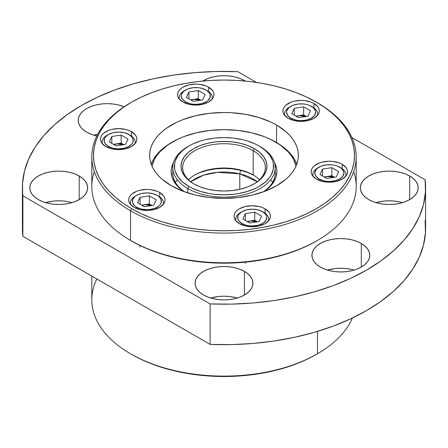 <?xml version="1.0" encoding="UTF-8"?>
<svg xmlns="http://www.w3.org/2000/svg" width="448" height="448" viewBox="0 0 448 448"><rect width="100%" height="100%" fill="white"/><g stroke="black" fill="none" stroke-linecap="round" stroke-linejoin="round"><path stroke-width="0.67" d="M402.489 202.642A28.918 16.694 0 0 0 376.001 202.642L383.606 201.113L389.245 200.788L394.89 201.113L400.31 202.059M409.696 175.997L409.696 199.606L413.291 197.075L415.962 194.191L417.609 191.061L418.163 187.802L417.609 184.542L415.962 181.412L413.291 178.528L409.696 175.997L405.311 173.919L400.31 172.379L394.89 171.427L389.245 171.108L383.606 171.427L378.179 172.379L373.178 173.919L368.799 175.997L365.204 178.528L362.527 181.412L360.881 184.542L360.326 187.802A28.918 16.694 180 0 1 378.179 172.379A28.918 16.694 180 0 1 409.696 175.997A28.918 16.694 180 0 1 418.163 187.802A28.918 16.694 180 0 1 400.31 203.23A28.918 16.694 180 0 1 368.799 199.606A28.918 16.694 180 0 1 360.326 187.802L360.881 191.061L362.527 194.191L365.204 197.075L368.799 199.606L373.178 201.684L378.179 203.23L383.606 204.176L389.245 204.495L394.89 204.176L400.31 203.23L405.311 201.684L409.696 199.606L409.696 175.997M354.094 270.105A28.918 16.694 0 0 0 327.6 270.105L335.205 268.57L340.844 268.251L346.489 268.57L351.915 269.522M361.295 243.46L361.295 267.07L364.89 264.538L367.562 261.654L369.208 258.518L369.762 255.265L369.208 252.006L367.562 248.875L364.89 245.986L361.295 243.46L356.91 241.382L351.915 239.837L346.489 238.89L340.844 238.566L335.205 238.89L329.778 239.837L324.783 241.382L320.398 243.46L316.803 245.986L314.132 248.875L312.486 252.006L311.931 255.265A28.918 16.694 180 0 1 329.778 239.837A28.918 16.694 180 0 1 361.295 243.46A28.918 16.694 180 0 1 369.762 255.265A28.918 16.694 180 0 1 351.915 270.687A28.918 16.694 180 0 1 320.398 267.07A28.918 16.694 180 0 1 311.931 255.265L312.486 258.518L314.132 261.654L316.803 264.538L320.398 267.07L324.783 269.147L329.778 270.687L335.205 271.639L340.844 271.958L346.489 271.639L351.915 270.687L356.91 269.147L361.295 267.07L361.295 243.46M237.244 298.049A28.918 16.694 0 0 0 210.756 298.049L218.361 296.514L224 296.195L229.639 296.514L235.066 297.466M244.446 271.398L244.446 295.014L248.046 292.482L250.718 289.593L252.364 286.462L252.918 283.209L252.364 279.95L250.718 276.819L248.046 273.93L244.446 271.398L240.066 269.326L235.066 267.781L229.639 266.829L224 266.51L218.361 266.829L212.934 267.781L207.934 269.326L203.554 271.398L199.954 273.93L197.282 276.819L195.636 279.95L195.082 283.209A28.918 16.694 180 0 1 212.934 267.781A28.918 16.694 180 0 1 244.446 271.398A28.918 16.694 180 0 1 252.918 283.209A28.918 16.694 180 0 1 235.066 298.631A28.918 16.694 180 0 1 203.554 295.014A28.918 16.694 180 0 1 195.082 283.209L195.636 286.462L197.282 289.593L199.954 292.482L203.554 295.014L207.934 297.086L212.934 298.631L218.361 299.583L224 299.902L229.639 299.583L235.066 298.631L240.066 297.086L244.446 295.014L244.446 271.398M71.999 202.642A28.918 16.694 0 0 0 45.511 202.642L53.11 201.113L58.755 200.788L64.394 201.113L69.821 202.059M79.201 175.997L79.201 199.606L82.796 197.075L85.473 194.191L87.119 191.061L87.674 187.802L87.119 184.542L85.473 181.412L82.796 178.528L79.201 175.997L74.822 173.919L69.821 172.379L64.394 171.427L58.755 171.108L53.11 171.427L47.69 172.379L42.689 173.919L38.304 175.997L34.709 178.528L32.038 181.412L30.391 184.542L29.837 187.802A28.918 16.694 180 0 1 47.69 172.379A28.918 16.694 180 0 1 79.201 175.997A28.918 16.694 180 0 1 87.674 187.802A28.918 16.694 180 0 1 69.821 203.23A28.918 16.694 180 0 1 38.304 199.606A28.918 16.694 180 0 1 29.837 187.802L30.391 191.061L32.038 194.191L34.709 197.075L38.304 199.606L42.689 201.684L47.69 203.23L53.11 204.176L58.755 204.495L64.394 204.176L69.821 203.23L74.822 201.684L79.201 199.606L79.201 175.997M97.692 134.249A28.918 16.694 0 0 0 93.906 135.184L97.692 134.249M86.705 132.149A28.918 16.694 180 0 1 78.238 120.344A28.918 16.694 180 0 1 93.985 105.476A28.918 16.694 180 0 1 124.074 106.803L118.222 104.916L112.795 103.964L107.156 103.645L101.511 103.964L96.085 104.916L91.09 106.462L86.705 108.534L83.11 111.065L80.438 113.954L78.792 117.085L78.238 120.344L78.792 123.598L80.438 126.728L83.11 129.618L86.705 132.149L91.09 134.221L96.824 135.934A28.918 16.694 180 0 1 86.705 132.149M244.446 80.595L244.446 80.982L244.446 80.595L240.066 78.518L235.066 76.972L229.639 76.026L224 75.701L218.361 76.026L212.934 76.972L207.934 78.518L202.782 81.054A28.918 16.694 180 0 1 244.446 80.595A28.918 16.694 180 0 1 245.218 81.054L244.446 80.595M91.801 276.086L91.801 299.79A132.199 76.322 0 0 0 173.41 370.3A132.199 76.322 0 0 0 317.475 353.758L317.475 331.402L317.475 353.758A132.199 76.322 180 0 1 130.519 353.758A132.199 76.322 180 0 1 96.813 278.975M316.31 354.43L317.475 353.758L316.31 354.43A130.542 75.37 0 0 1 131.69 354.43L141.182 359.397L151.474 363.804L162.462 367.606L174.042 370.77L186.105 373.262L198.531 375.06L211.204 376.146L224 376.505L236.796 376.146L249.469 375.06L261.895 373.262L273.958 370.77L285.538 367.606L296.526 363.804L306.818 359.397L316.31 354.43M22.4 228.127L22.876 236.292L22.546 183.394L24.506 171.018L28.739 158.838L35.202 146.989L43.809 135.604L54.471 124.813L67.066 114.738L81.446 105.498A201.6 116.39 180 0 1 237.877 71.686L256.469 82.421L237.877 71.686L216.362 71.495L194.93 72.626L173.835 75.068L153.311 78.798L133.588 83.77L114.901 89.925L97.451 97.199L81.446 105.498A201.6 116.39 180 0 0 22.4 187.802L22.4 228.278A201.6 116.39 0 0 0 22.876 236.292L210.123 344.394L231.638 344.59L253.07 343.454L274.165 341.012L294.689 337.282L314.412 332.31L333.099 326.155L350.549 318.886L366.554 310.582L380.934 301.342L393.529 291.267L404.191 280.476L412.798 269.091L419.261 257.242L423.494 245.062L425.454 232.691L425.124 220.27M22.4 187.802A201.6 116.39 180 0 0 22.876 195.815L210.123 303.918L22.876 195.815L22.876 236.292L210.123 344.394L210.123 303.918L231.638 304.114L253.07 302.977L274.165 300.535L294.689 296.806L314.412 291.833L333.099 285.678L350.549 278.41L366.554 270.105L380.934 260.865L393.529 250.79L404.191 239.999L412.798 228.614L419.261 216.765L423.494 204.585L425.454 192.214L425.124 179.794L351.926 137.536L425.124 179.794A201.6 116.39 180 0 1 425.6 187.802A201.6 116.39 180 0 1 210.123 303.918L210.123 344.394A201.6 116.39 0 0 0 425.6 228.278L425.6 187.802M352.369 318.03A132.199 76.322 180 0 1 317.481 353.758A132.199 76.322 180 0 1 317.475 353.758A132.199 76.322 0 0 0 352.369 318.03M239.792 173.858L239.792 189.28L239.792 173.858A41.311 23.85 180 0 1 257.236 181.731L239.792 173.858L240.559 170.313L239.792 173.858A41.311 23.85 180 0 0 190.764 181.731L203.482 175.196L217.594 172.334L239.792 173.858M188.944 145.975L187.779 146.653A51.229 29.574 0 0 0 187.779 188.479L188.944 186.452A49.571 28.622 180 0 1 188.944 145.975A49.571 28.622 180 0 1 259.056 145.975L255.45 144.088L247.369 140.974L242.973 139.77L233.671 138.141L224 137.592L214.329 138.141L205.027 139.77L200.631 140.974L192.55 144.088L188.944 145.975L182.778 150.315L178.198 155.26L175.381 160.63L174.664 163.408L174.664 169.019L175.381 171.797L178.198 177.167L182.778 182.118L188.944 186.452L192.55 188.339L200.631 191.458L209.608 193.603L214.329 194.286L224 194.835L233.671 194.286L238.392 193.603L247.369 191.458L255.45 188.339L259.056 186.452L265.222 182.118L269.802 177.167L271.438 174.524L273.336 169.019L273.336 163.408L272.619 160.63L269.802 155.26L265.222 150.315L259.056 145.975A49.571 28.622 180 0 1 259.056 186.452A49.571 28.622 180 0 1 188.944 186.452L187.779 188.479A51.229 29.574 0 0 0 260.221 188.479A51.229 29.574 0 0 0 260.221 146.653L260.221 146.653A51.229 29.574 180 0 1 275.229 167.563A51.229 29.574 180 0 1 243.606 194.886A51.229 29.574 180 0 1 187.779 188.479L187.779 192.914L187.779 188.479A51.229 29.574 180 0 1 172.771 167.563A51.229 29.574 180 0 1 188.373 146.317M253.21 150.696A41.311 23.85 0 0 0 195.082 150.534A41.311 23.85 0 0 0 194.214 184.089A41.311 23.85 180 0 1 182.689 167.563A41.311 23.85 180 0 1 208.191 145.527A41.311 23.85 180 0 1 253.21 150.696L253.21 174.983A41.311 23.85 0 0 0 188.446 179.71A41.311 23.85 180 0 1 194.79 174.983A41.311 23.85 180 0 1 253.21 174.983L253.21 150.696A41.311 23.85 180 0 1 265.311 167.563A41.311 23.85 180 0 1 253.786 184.094A41.311 23.85 0 0 0 253.21 150.696L254.38 148.674L253.21 150.696M193.62 183.753L193.62 183.753A42.963 24.802 180 0 1 193.62 148.674A42.963 24.802 180 0 1 254.38 148.674L259.722 152.432L263.693 156.722L266.14 161.375L266.963 166.214L266.14 171.052L263.693 175.706L259.722 179.995L254.38 183.753L247.867 186.838L240.442 189.129L232.383 190.546L224 191.022L215.617 190.546L207.558 189.129L200.133 186.838L193.62 183.753L188.278 179.995L184.307 175.706L181.86 171.052L181.037 166.214L181.86 161.375L184.307 156.722L188.278 152.432L193.62 148.674L200.133 145.589L207.558 143.298L215.617 141.887L224 141.411L232.383 141.887L240.442 143.298L247.867 145.589L254.38 148.674A42.963 24.802 180 0 1 254.38 183.753A42.963 24.802 180 0 1 193.62 183.753M253.786 175.325A42.963 24.802 0 0 0 194.214 175.325M270.71 179.71A51.229 29.574 180 0 1 272.546 182.403A51.229 29.574 180 0 0 270.71 179.71M200.133 172.575L207.558 170.285L215.617 168.868L224 168.392L232.383 168.868L240.442 170.285L247.867 172.575L253.786 175.319M259.554 179.71A41.311 23.85 0 0 0 253.21 174.983L253.21 174.983A41.311 23.85 180 0 1 259.554 179.71M175.454 182.403A51.229 29.574 180 0 1 177.29 179.71A51.229 29.574 180 0 0 175.454 182.403M275.99 142.268A74.362 42.93 180 0 1 276.578 142.604L275.414 141.926A72.71 41.978 180 0 1 296.061 166.018L293.58 159.426L291.172 155.546L288.126 151.822L280.202 144.978L270.127 139.16L264.393 136.707L251.826 132.826L238.185 130.441L224 129.634L209.815 130.441L196.174 132.826L183.607 136.707L177.873 139.16L167.798 144.978L159.874 151.822L156.828 155.546L154.42 159.426L151.939 166.018A72.71 41.978 180 0 1 172.586 141.926A72.71 41.978 180 0 1 275.414 141.926L276.578 142.604A74.362 42.93 0 0 0 276.578 142.604A74.362 42.93 180 0 1 296.794 164.192A74.362 42.93 0 0 0 276.584 142.604L275.414 141.926M172.99 170.262A51.229 29.574 0 0 0 184.509 191.8A51.229 29.574 180 0 1 172.771 172.962L172.771 167.563M184.111 191.654A52.881 30.531 180 0 1 173.527 162.506L171.377 168.622L171.119 171.612L172.138 177.565L175.146 183.294L177.363 186.004L184.111 191.654M172.586 141.926L171.416 142.604A74.362 42.93 0 0 0 151.206 164.192A74.362 42.93 180 0 1 172.01 142.268M274.473 162.506L276.623 168.622L276.881 171.612L275.862 177.565L272.854 183.294L270.637 186.004L263.889 191.654A52.881 30.531 180 0 0 274.473 162.506M275.01 170.262A51.229 29.574 180 0 1 275.229 172.962A51.229 29.574 180 0 1 263.491 191.8A51.229 29.574 0 0 0 275.01 170.262M342.199 164.298L342.199 168.689L342.199 164.298L339.444 162.994L332.892 161.426L329.347 161.224L322.392 162.019L319.245 162.994L314.233 165.889L312.553 167.703L311.517 169.669L311.17 171.718A18.178 10.494 180 0 1 322.392 162.019A18.178 10.494 180 0 1 342.199 164.298A18.178 10.494 180 0 1 347.525 171.718L347.172 169.669L346.142 167.703L342.199 164.298M316.495 179.138A18.178 10.494 180 0 1 311.17 171.718L311.517 173.762L312.553 175.734L316.495 179.138L322.392 181.412L329.347 182.213L336.302 181.412L342.199 179.138L346.142 175.734L347.172 173.762L347.525 171.718A18.178 10.494 180 0 1 336.302 181.412A18.178 10.494 180 0 1 316.495 179.138M265.082 208.818L265.082 213.214L265.082 208.818L262.326 207.514L259.185 206.545L252.23 205.75L245.269 206.545L239.372 208.818L237.115 210.409L235.435 212.223L234.399 214.194L234.052 216.244A18.178 10.494 180 0 1 245.269 206.545A18.178 10.494 180 0 1 265.082 208.818A18.178 10.494 180 0 1 270.407 216.244L270.054 214.194L269.018 212.223L265.082 208.818M239.372 223.664A18.178 10.494 180 0 1 234.052 216.244L234.399 218.288L235.435 220.259L239.372 223.664L245.269 225.938L252.23 226.738L259.185 225.938L265.082 223.664L269.018 220.259L270.054 218.288L270.407 216.244A18.178 10.494 180 0 1 259.185 225.938A18.178 10.494 180 0 1 239.372 223.664M159.734 192.522L159.734 196.918L159.734 192.522L156.979 191.218L150.427 189.65L146.882 189.448L139.927 190.249L136.78 191.218L131.768 194.113L130.088 195.927L129.052 197.898L128.705 199.942A18.178 10.494 180 0 1 139.927 190.249A18.178 10.494 180 0 1 159.734 192.522A18.178 10.494 180 0 1 165.06 199.942L164.707 197.898L163.677 195.927L159.734 192.522M134.03 207.368A18.178 10.494 180 0 1 128.705 199.942L129.052 201.992L130.088 203.963L134.03 207.368L139.927 209.642L146.882 210.437L153.838 209.642L159.734 207.368L163.677 203.963L164.707 201.992L165.06 199.942A18.178 10.494 180 0 1 153.838 209.642A18.178 10.494 180 0 1 134.03 207.368M313.97 103.477L313.97 107.867L313.97 103.477L311.22 102.172L304.662 100.604L301.118 100.402L294.162 101.203L291.021 102.172L286.003 105.067L284.323 106.882L283.293 108.847L282.94 110.897A18.178 10.494 180 0 1 294.162 101.203A18.178 10.494 180 0 1 313.97 103.477A18.178 10.494 180 0 1 319.295 110.897L318.948 108.847L317.912 106.882L313.97 103.477M288.266 118.317A18.178 10.494 180 0 1 282.94 110.897L283.293 112.946L284.323 114.912L288.266 118.317L294.162 120.59L301.118 121.391L308.073 120.59L313.97 118.317L317.912 114.912L318.948 112.946L319.295 110.897A18.178 10.494 180 0 1 308.073 120.59A18.178 10.494 180 0 1 288.266 118.317M208.628 87.181L208.628 91.571L208.628 87.181L205.873 85.876L199.321 84.308L195.77 84.106L188.815 84.902L182.918 87.181L180.662 88.771L178.982 90.586L177.946 92.551L177.593 94.601A18.178 10.494 180 0 1 188.815 84.902A18.178 10.494 180 0 1 208.628 87.181A18.178 10.494 180 0 1 213.948 94.601L213.601 92.551L212.565 90.586L208.628 87.181M182.918 102.021A18.178 10.494 180 0 1 177.593 94.601L177.946 96.645L178.982 98.616L182.918 102.021L188.815 104.294L195.77 105.095L202.731 104.294L208.628 102.021L212.565 98.616L213.601 96.645L213.948 94.601A18.178 10.494 180 0 1 202.731 104.294A18.178 10.494 180 0 1 182.918 102.021M131.505 131.701L131.505 136.097L131.505 131.701L128.755 130.396L125.608 129.427L118.653 128.632L111.698 129.427L108.556 130.396L103.538 133.291L101.858 135.106L100.828 137.077L100.475 139.126A18.178 10.494 180 0 1 111.698 129.427A18.178 10.494 180 0 1 131.505 131.701A18.178 10.494 180 0 1 136.83 139.126L136.483 137.077L135.447 135.106L131.505 131.701M105.801 146.546A18.178 10.494 180 0 1 100.475 139.126L100.828 141.17L101.858 143.142L105.801 146.546L111.698 148.82L118.653 149.621L125.608 148.82L131.505 146.546L135.447 143.142L136.483 141.17L136.83 139.126A18.178 10.494 180 0 1 125.608 148.82A18.178 10.494 180 0 1 105.801 146.546M276.578 125.065L276.578 142.621L276.578 125.065L271.174 122.231L259.056 117.561L245.588 114.335L231.291 112.694L224 112.487L209.49 113.316L195.541 115.758L182.689 119.722L176.826 122.231L166.516 128.184L162.17 131.566L158.418 135.184L155.299 138.992L152.841 142.957L151.066 147.045L149.996 151.211L149.638 155.422A74.362 42.93 180 0 1 195.541 115.758A74.362 42.93 180 0 1 276.578 125.065A74.362 42.93 180 0 1 298.362 155.422L298.004 151.211L296.934 147.045L295.159 142.957L292.701 138.992L289.582 135.184L285.83 131.566L276.578 125.065M171.422 185.78A74.362 42.93 180 0 1 149.638 155.422L149.996 159.628L151.066 163.794L152.841 167.882L155.299 171.847L158.418 175.661L162.17 179.273L171.422 185.78L182.689 191.117L195.541 195.082L209.49 197.529L224 198.352L238.51 197.529L252.459 195.082L265.311 191.117L276.578 185.78L285.83 179.273L289.582 175.661L292.701 171.847L295.159 167.882L296.934 163.794L298.004 159.628L298.362 155.422A74.362 42.93 180 0 1 252.459 195.082A74.362 42.93 180 0 1 171.422 185.78M317.475 102.799L316.31 102.127A130.542 75.37 180 0 1 316.31 208.718A130.542 75.37 180 0 1 131.69 208.712L130.525 210.739A132.199 76.322 0 0 0 317.475 210.739A132.199 76.322 0 0 0 317.481 102.805A132.199 76.322 0 0 0 317.475 102.799A132.199 76.322 180 0 1 356.199 156.772A132.199 76.322 180 0 1 274.59 227.282A132.199 76.322 180 0 1 130.525 210.739L130.525 240.419A132.199 76.322 0 0 0 274.59 256.967A132.199 76.322 0 0 0 356.199 186.452L356.199 156.772M353.674 171.612A132.199 76.322 180 0 1 317.481 240.419A132.199 76.322 180 0 1 130.525 240.419L131.69 241.097A130.542 75.37 0 0 0 316.31 241.097L306.818 246.064L296.526 250.471L285.538 254.274L273.958 257.432L261.895 259.924L249.469 261.722L236.796 262.808L224 263.172L211.204 262.808L198.531 261.722L186.105 259.924L174.042 257.432L162.462 254.274L151.474 250.471L141.182 246.064L130.525 240.419A132.199 76.322 180 0 1 130.519 240.419A132.199 76.322 180 0 1 94.326 171.612M91.801 156.772L91.801 186.452A132.199 76.322 0 0 0 130.525 240.419L130.525 210.739A132.199 76.322 180 0 1 91.801 156.772A132.199 76.322 180 0 1 131.107 102.463M131.69 102.127L130.519 102.805A132.199 76.322 0 0 0 130.525 210.739L131.69 208.712A130.542 75.37 180 0 1 131.69 102.127A130.542 75.37 180 0 1 316.31 102.127L324.912 107.61L332.545 113.546L339.13 119.89L344.607 126.577L348.925 133.543L352.038 140.717L353.914 148.03L354.542 155.422L353.914 162.809L352.038 170.122L348.925 177.302L344.607 184.262L339.13 190.949L332.545 197.294L324.912 203.235L316.31 208.712L306.818 213.679L296.526 218.086L285.538 221.889L273.958 225.053L261.895 227.545L249.469 229.342L236.796 230.429L224 230.787L211.204 230.429L198.531 229.342L186.105 227.545L174.042 225.053L162.462 221.889L151.474 218.086L141.182 213.679L131.69 208.712L123.088 203.235L115.455 197.294L108.87 190.949L103.393 184.262L99.075 177.302L95.962 170.122L94.086 162.809L93.458 155.422L94.086 148.03L95.962 140.717L99.075 133.543L103.393 126.577L108.87 119.89L115.455 113.546L123.088 107.61L131.69 102.127L141.182 97.16L151.474 92.753L162.462 88.95L174.042 85.786L186.105 83.294L198.531 81.502L211.204 80.416L224 80.052L236.796 80.416L249.469 81.502L261.895 83.294L273.958 85.786L285.538 88.95L296.526 92.753L306.818 97.16L317.481 102.805M250.051 220.998L257.314 221.827L254.402 220.998L250.051 220.998L254.738 220.276L254.738 212.178L261.598 216.143L259.09 221.553L249.715 223.003L242.855 219.038L245.37 213.629L254.738 212.178L245.37 213.629L242.855 219.038L249.715 223.003L259.09 221.553L261.598 216.143L254.738 212.178L254.738 220.276L257.398 221.81L254.738 220.276L247.453 221.693L250.051 220.998L247.055 221.463L250.051 220.998M245.218 262.17L245.218 263.318L245.218 262.17M263.911 212.464A16.526 9.542 180 0 1 268.75 219.212A16.526 9.542 180 0 1 268.475 220.948A16.526 9.542 0 0 0 263.911 212.464L262.511 211.652A14.543 8.394 180 0 1 262.511 223.53A14.543 8.394 180 0 1 241.942 223.53L241.31 224.633L241.942 223.53L246.663 225.35L249.39 225.826L252.23 225.988L257.79 225.35L262.511 223.53L265.664 220.802L266.767 217.594L266.487 215.953L265.664 214.379L262.511 211.652L257.79 209.832L252.23 209.194L246.663 209.832L241.942 211.652L238.795 214.379L237.966 215.953L237.966 219.229L238.795 220.802L241.942 223.53A14.543 8.394 180 0 1 241.942 211.652A14.543 8.394 180 0 1 262.511 211.652L263.911 212.464L262.511 211.652M241.942 211.652L240.542 212.464A16.526 9.542 0 0 0 235.978 220.948A16.526 9.542 180 0 1 235.704 219.212A16.526 9.542 180 0 1 241.287 212.061M245.37 220.489L245.37 213.629L245.37 220.489M327.174 176.478L334.432 177.302L331.52 176.478L327.174 176.478L331.856 175.75L331.856 167.658L338.716 171.618L336.207 177.027L326.833 178.478L319.978 174.518L322.487 169.109L331.856 167.658L322.487 169.109L319.978 174.518L326.833 178.478L336.207 177.027L338.716 171.618L331.856 167.658L331.856 175.75L334.516 177.29L331.856 175.75L324.57 177.173L327.174 176.478L324.173 176.943L327.174 176.478M341.029 167.938A16.526 9.542 180 0 1 345.873 174.686A16.526 9.542 180 0 1 345.593 176.422A16.526 9.542 0 0 0 341.029 167.938L339.629 167.132A14.543 8.394 180 0 1 339.629 179.004A14.543 8.394 180 0 1 319.066 179.004L318.427 180.107L319.066 179.004L323.781 180.824L326.508 181.3L329.347 181.462L334.914 180.824L339.629 179.004L342.782 176.282L343.89 173.068L343.61 171.427L341.438 168.403L337.422 166.085L334.914 165.312L332.181 164.83L326.508 164.83L321.266 166.085L317.257 168.403L315.913 169.854L314.804 173.068L315.913 176.282L319.066 179.004A14.543 8.394 180 0 1 319.066 167.132A14.543 8.394 180 0 1 339.629 167.132L341.029 167.938L339.629 167.132M319.066 167.132L317.66 167.938A16.526 9.542 0 0 0 313.096 176.422A16.526 9.542 180 0 1 312.822 174.686A16.526 9.542 180 0 1 318.405 167.535M322.487 175.963L322.487 169.109L322.487 175.963M298.945 115.657L306.202 116.48L303.29 115.657L298.945 115.657L303.632 114.929L303.632 106.837L310.486 110.796L307.978 116.206L298.609 117.656L291.749 113.697L294.258 108.287L303.632 106.837L294.258 108.287L291.749 113.697L298.609 117.656L307.978 116.206L310.486 110.796L303.632 106.837L303.632 114.929L306.292 116.469L303.632 114.929L296.346 116.351L298.945 115.657L295.949 116.122L298.945 115.657M312.805 107.117A16.526 9.542 180 0 1 317.643 113.865A16.526 9.542 180 0 1 317.369 115.601A16.526 9.542 0 0 0 312.805 107.117L311.399 106.31A14.543 8.394 180 0 1 311.399 118.182A14.543 8.394 180 0 1 290.836 118.182L290.198 119.286L290.836 118.182L295.551 120.002L298.284 120.478L301.118 120.641L306.684 120.002L311.399 118.182L314.552 115.461L315.661 112.246L315.381 110.606L313.208 107.582L309.198 105.263L306.684 104.49L303.957 104.009L298.284 104.009L293.042 105.263L289.027 107.582L286.854 110.606L286.574 112.246L287.683 115.461L290.836 118.182A14.543 8.394 180 0 1 290.836 106.31A14.543 8.394 180 0 1 311.399 106.31L312.805 107.117L311.399 106.31M290.836 106.31L289.436 107.117A16.526 9.542 0 0 0 284.872 115.601A16.526 9.542 180 0 1 284.592 113.865A16.526 9.542 180 0 1 290.181 106.714M294.258 115.147L294.258 108.287L294.258 115.147M193.598 99.361L200.861 100.184L197.949 99.361L193.598 99.361L198.285 98.633L198.285 90.541L205.145 94.5L202.63 99.91L193.262 101.36L186.402 97.401L188.91 91.991L198.285 90.541L188.91 91.991L186.402 97.401L193.262 101.36L202.63 99.91L205.145 94.5L198.285 90.541L198.285 98.633L200.945 100.173L198.285 98.633L190.999 100.055L193.598 99.361L190.602 99.82L193.598 99.361M207.458 90.821A16.526 9.542 180 0 1 212.296 97.569A16.526 9.542 180 0 1 212.022 99.305A16.526 9.542 0 0 0 207.458 90.821L206.058 90.014A14.543 8.394 180 0 1 206.058 101.886A14.543 8.394 180 0 1 185.489 101.886L184.85 102.99L185.489 101.886L190.21 103.706L192.937 104.182L195.77 104.345L201.337 103.706L206.058 101.886L207.861 100.615L210.034 97.586L210.034 94.31L209.205 92.736L206.058 90.014L201.337 88.194L198.61 87.713L192.937 87.713L187.695 88.967L183.68 91.286L181.513 94.31L181.233 95.95L182.336 99.159L185.489 101.886A14.543 8.394 180 0 1 185.489 90.014A14.543 8.394 180 0 1 206.058 90.014L207.458 90.821L206.058 90.014M185.489 90.014L184.089 90.821A16.526 9.542 0 0 0 179.525 99.305A16.526 9.542 180 0 1 179.25 97.569A16.526 9.542 180 0 1 184.834 90.418M188.91 98.846L188.91 91.991L188.91 98.846M116.48 143.881L123.738 144.71L120.826 143.881L116.48 143.881L121.167 143.158L121.167 135.061L128.022 139.026L125.513 144.435L116.144 145.88L109.284 141.921L111.793 136.511L121.167 135.061L111.793 136.511L109.284 141.921L116.144 145.88L125.513 144.435L128.022 139.026L121.167 135.061L121.167 143.158L123.827 144.693L121.167 143.158L113.882 144.575L116.48 143.881L113.484 144.346L116.48 143.881M130.34 135.346A16.526 9.542 180 0 1 135.178 142.094A16.526 9.542 180 0 1 134.904 143.825A16.526 9.542 0 0 0 130.34 135.346L128.934 134.534A14.543 8.394 180 0 1 128.934 146.412A14.543 8.394 180 0 1 108.371 146.412L107.733 147.515L108.371 146.412L113.086 148.232L115.819 148.708L118.653 148.87L124.219 148.232L128.934 146.412L132.087 143.685L132.916 142.111L132.916 138.835L132.087 137.262L128.934 134.534L124.219 132.714L118.653 132.076L113.086 132.714L108.371 134.534L105.218 137.262L104.39 138.835L104.39 142.111L105.218 143.685L108.371 146.412A14.543 8.394 180 0 1 108.371 134.534A14.543 8.394 180 0 1 128.934 134.534L130.34 135.346L128.934 134.534M108.371 134.534L106.971 135.346A16.526 9.542 0 0 0 102.407 143.825A16.526 9.542 180 0 1 102.127 142.094A16.526 9.542 180 0 1 107.716 134.943M111.793 143.371L111.793 136.511L111.793 143.371M144.71 204.702L151.967 205.531L149.055 204.702L144.71 204.702L149.391 203.98L149.391 195.882L156.251 199.842L153.742 205.257L144.368 206.702L137.514 202.742L140.022 197.333L149.391 195.882L140.022 197.333L137.514 202.742L144.368 206.702L153.742 205.257L156.251 199.842L149.391 195.882L149.391 203.98L152.051 205.514L149.391 203.98L142.106 205.397L144.71 204.702L141.708 205.167L144.71 204.702M139.871 245.431L139.871 247.022L139.871 245.431M158.564 196.168A16.526 9.542 180 0 1 163.408 202.91A16.526 9.542 180 0 1 163.128 204.646A16.526 9.542 0 0 0 158.564 196.168L157.164 195.356A14.543 8.394 180 0 1 157.164 207.228A14.543 8.394 180 0 1 136.601 207.228L135.962 208.337L136.601 207.228L141.316 209.048L146.882 209.692L149.716 209.53L154.958 208.275L158.973 205.957L160.317 204.506L161.146 202.933L161.146 199.657L158.973 196.627L157.164 195.356L152.449 193.536L146.882 192.898L141.316 193.536L136.601 195.356L134.792 196.627L132.619 199.657L132.619 202.933L134.792 205.957L136.601 207.228A14.543 8.394 180 0 1 136.601 195.356A14.543 8.394 180 0 1 157.164 195.356L158.564 196.168L157.164 195.356M136.601 195.356L135.195 196.168A16.526 9.542 0 0 0 130.631 204.646A16.526 9.542 180 0 1 130.357 202.91A16.526 9.542 180 0 1 135.94 195.765M140.022 204.193L140.022 197.333L140.022 204.193M130.519 353.758L131.69 354.43M260.221 146.653L259.056 145.975M275.229 167.563L275.229 172.962M317.481 240.419L316.31 241.097M268.75 219.212L268.75 220.612M235.704 219.212L235.704 220.612M345.873 174.686L345.873 176.092M312.822 174.686L312.822 176.092M317.643 113.865L317.643 115.27M284.592 113.865L284.592 115.27M212.296 97.569L212.296 98.969M179.25 97.569L179.25 98.969M135.178 142.094L135.178 143.494M102.127 142.094L102.127 143.494M163.408 202.91L163.408 204.316M130.357 202.91L130.357 204.316"/></g></svg>
